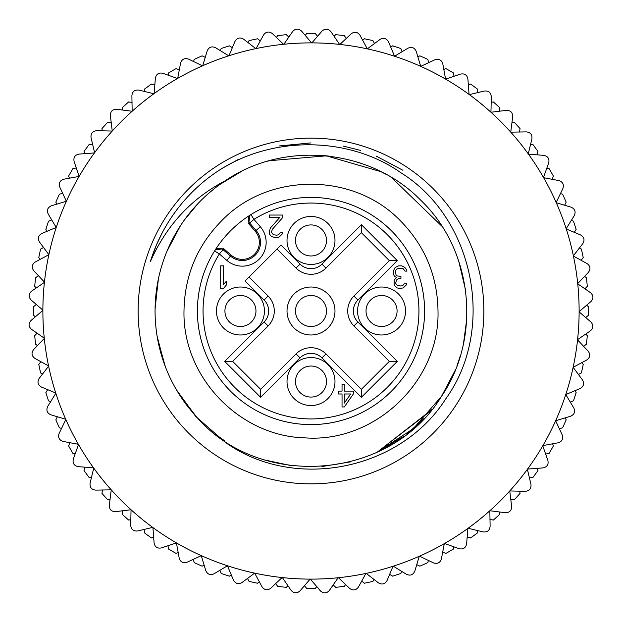 <?xml version="1.0" encoding="UTF-8"?>
<svg xmlns="http://www.w3.org/2000/svg" width="622" height="622" viewBox="0 0 622 622"><rect width="100%" height="100%" fill="white"/><g stroke="black" fill="none" stroke-linecap="round" stroke-linejoin="round"><path stroke-width="0.93" d="M583.537 346.244L586.422 344.293L587.323 335.693L585.737 334.053M578.359 374.537L581.43 372.905L583.226 364.445L581.819 362.642M570.25 402.139L573.476 400.832L576.151 392.606L574.938 390.663M458.445 534.936A268.121 268.121 0 0 0 527.565 469.074L542.975 467.907C547.111 467.029 548.744 464.525 547.873 460.404L542.757 445.818A268.121 268.121 0 0 1 527.565 469.074L527.394 469.307A268.121 268.121 0 0 1 468.117 528.265L467.884 528.428A268.121 268.121 0 0 1 444.543 543.496L444.295 543.636A268.121 268.121 0 0 1 419.508 556.177L419.251 556.293A268.121 268.121 0 0 1 393.291 566.183L393.011 566.269A268.121 268.121 0 0 1 366.164 573.383L365.884 573.445A268.121 268.121 0 0 1 338.438 577.714L338.15 577.745A268.121 268.121 0 0 1 310.409 579.121L310.121 579.121A268.121 268.121 0 0 1 282.38 577.589L282.1 577.558A268.121 268.121 0 0 1 254.67 573.134L242.106 582.449C238.436 584.54 235.551 583.763 233.46 580.108L227.442 565.763A268.121 268.121 0 0 1 152.926 527.565L152.693 527.394A268.121 268.121 0 0 1 93.735 468.117L93.572 467.884A268.121 268.121 0 0 1 78.504 444.543L78.364 444.295A268.121 268.121 0 0 1 65.823 419.508L65.707 419.251A268.121 268.121 0 0 1 55.817 393.291L55.731 393.011A268.121 268.121 0 0 1 48.617 366.164L48.555 365.884A268.121 268.121 0 0 1 44.286 338.438L44.255 338.15A268.121 268.121 0 0 1 42.879 310.409L42.879 310.121A268.121 268.121 0 0 1 44.411 282.38L44.442 282.1A268.121 268.121 0 0 1 48.866 254.67L39.551 242.106C37.46 238.436 38.237 235.551 41.892 233.46L56.237 227.442A268.121 268.121 0 0 1 94.435 152.926L94.606 152.693A268.121 268.121 0 0 1 153.883 93.735L154.116 93.572A268.121 268.121 0 0 1 177.457 78.504L177.705 78.364A268.121 268.121 0 0 1 202.492 65.823L202.749 65.707A268.121 268.121 0 0 1 228.709 55.817L228.989 55.731A268.121 268.121 0 0 1 255.836 48.617L256.116 48.555A268.121 268.121 0 0 1 283.562 44.286L283.85 44.255A268.121 268.121 0 0 1 311.591 42.879L311.879 42.879A268.121 268.121 0 0 1 339.62 44.411L339.9 44.442A268.121 268.121 0 0 1 367.33 48.866L379.894 39.551C383.564 37.46 386.449 38.237 388.54 41.892L394.558 56.237A268.121 268.121 0 0 1 469.074 94.435L469.307 94.606A268.121 268.121 0 0 1 528.265 153.883L528.428 154.116A268.121 268.121 0 0 1 543.496 177.457L543.636 177.705A268.121 268.121 0 0 1 556.177 202.492L556.293 202.749A268.121 268.121 0 0 1 566.183 228.709L566.269 228.989A268.121 268.121 0 0 1 573.383 255.836L573.445 256.116A268.121 268.121 0 0 1 577.714 283.562L577.745 283.85A268.121 268.121 0 0 1 579.121 311.591L579.121 311.879A268.121 268.121 0 0 1 577.589 339.62L577.558 339.9A268.121 268.121 0 0 1 573.134 367.33L582.449 379.894C584.54 383.564 583.763 386.449 580.108 388.54L565.763 394.558A268.121 268.121 0 0 1 542.757 445.826L542.905 445.577A268.121 268.121 0 0 0 555.625 420.76L562.195 434.832C563.478 438.852 562.117 441.511 558.105 442.802L542.905 445.577M559.302 428.737L562.653 427.773L566.168 419.873L565.165 417.821M545.642 454.044L549.071 453.438L553.393 445.951L552.608 443.805M529.408 477.789L532.875 477.548L537.96 470.551L537.4 468.327M510.763 499.707L514.246 499.824L520.039 493.401L519.72 491.131M489.949 519.549L493.401 520.039L499.824 514.246L499.746 511.96M467.176 537.113L470.551 537.96L477.548 532.875L477.704 530.589M442.685 552.204L445.951 553.393L453.438 549.071L453.835 546.816M416.748 564.644L419.873 566.168L427.773 562.653L428.41 560.453M389.66 574.308L392.606 576.151L400.832 573.476L401.688 571.361M361.701 581.088L364.445 583.226L372.905 581.43L373.977 579.409M333.19 584.905L335.693 587.323L344.293 586.422L345.575 584.524M304.438 585.73L306.677 588.389L315.323 588.389L316.792 586.639M578.654 326.721A268.121 268.121 0 0 1 576.081 351.274M575.552 354.61A268.121 268.121 0 0 1 570.413 378.759M455.607 536.778A268.121 268.121 0 0 1 434.226 549.125M431.217 550.657A268.121 268.121 0 0 1 408.662 560.702M405.505 561.915A268.121 268.121 0 0 1 382.025 569.542M378.759 570.413A268.121 268.121 0 0 1 354.61 575.552M351.274 576.081A268.121 268.121 0 0 1 326.721 578.654M323.347 578.833A268.121 268.121 0 0 1 298.653 578.833M295.279 578.654A268.121 268.121 0 0 1 270.725 576.081M267.39 575.552A268.121 268.121 0 0 1 243.241 570.413M254.39 573.072A268.121 268.121 0 0 1 176.43 542.897L161.596 547.873C157.459 548.728 154.956 547.096 154.093 542.975L152.926 527.565A268.121 268.121 0 0 1 87.064 458.445M85.222 455.607A268.121 268.121 0 0 1 72.875 434.226M71.343 431.217A268.121 268.121 0 0 1 61.298 408.662M60.085 405.505A268.121 268.121 0 0 1 52.458 382.025M51.587 378.759A268.121 268.121 0 0 1 46.448 354.61M45.919 351.274A268.121 268.121 0 0 1 43.346 326.721M43.346 295.279A268.121 268.121 0 0 1 45.919 270.725M46.448 267.39A268.121 268.121 0 0 1 51.587 243.241M48.928 254.39A268.121 268.121 0 0 1 79.103 176.43L74.127 161.596C73.272 157.459 74.904 154.956 79.025 154.093L94.435 152.926A268.121 268.121 0 0 1 163.555 87.064M166.393 85.222A268.121 268.121 0 0 1 187.774 72.875M190.783 71.343A268.121 268.121 0 0 1 213.338 61.298M216.495 60.085A268.121 268.121 0 0 1 239.975 52.458M243.241 51.587A268.121 268.121 0 0 1 267.39 46.448M270.725 45.919A268.121 268.121 0 0 1 295.279 43.346M298.653 43.167A268.121 268.121 0 0 1 323.347 43.167M326.721 43.346A268.121 268.121 0 0 1 351.274 45.919M354.61 46.448A268.121 268.121 0 0 1 378.759 51.587M367.61 48.928A268.121 268.121 0 0 1 445.57 79.103L460.404 74.127C464.541 73.272 467.044 74.904 467.907 79.025L469.074 94.435A268.121 268.121 0 0 1 534.936 163.555M536.778 166.393A268.121 268.121 0 0 1 549.125 187.774M550.657 190.783A268.121 268.121 0 0 1 560.702 213.338M561.915 216.495A268.121 268.121 0 0 1 569.542 239.975M570.413 243.241A268.121 268.121 0 0 1 575.552 267.39M576.081 270.725A268.121 268.121 0 0 1 578.654 295.279M585.73 317.562L588.389 315.323L588.389 306.677L586.639 305.208M584.905 288.81L587.323 286.307L586.422 277.707L584.524 276.425M581.088 260.299L583.226 257.555L581.43 249.095L579.409 248.022M574.308 232.34L576.151 229.394L573.476 221.168L571.361 220.312M564.644 205.252L566.168 202.127L562.653 194.227L560.453 193.59M552.204 179.315L553.393 176.049L549.071 168.562L546.816 168.165M537.113 154.824L537.96 151.449L532.875 144.452L530.589 144.296M519.549 132.051L520.039 128.599L514.246 122.176L511.96 122.254M499.707 111.237L499.824 107.754L493.401 101.961L491.131 102.28M477.789 92.592L477.548 89.125L470.551 84.04L468.327 84.6M454.044 76.358L453.438 72.929L445.951 68.607L443.805 69.392M428.737 62.698L427.773 59.347L419.873 55.832L417.821 56.835M402.139 51.75L400.832 48.524L392.606 45.849L390.663 47.062M374.537 43.641L372.905 40.57L364.445 38.774L362.642 40.181M346.244 38.463L344.293 35.578L335.693 34.676L334.053 36.263M317.562 36.27L315.323 33.611L306.677 33.611L305.208 35.361M288.81 37.095L286.307 34.676L277.707 35.578L276.425 37.476M260.299 40.912L257.555 38.774L249.095 40.57L248.022 42.591M232.34 47.692L229.394 45.849L221.168 48.524L220.312 50.639M205.252 57.356L202.127 55.832L194.227 59.347L193.59 61.547M179.315 69.796L176.049 68.607L168.562 72.929L168.165 75.184M154.824 84.887L151.449 84.04L144.452 89.125L144.296 91.411M132.051 102.451L128.599 101.961L122.176 107.754L122.254 110.04M111.237 122.293L107.754 122.176L101.961 128.599L102.28 130.869M92.592 144.211L89.125 144.452L84.04 151.449L84.6 153.673M76.358 167.956L72.929 168.562L68.607 176.049L69.392 178.195M62.698 193.263L59.347 194.227L55.832 202.127L56.835 204.179M51.75 219.861L48.524 221.168L45.849 229.394L47.062 231.337M43.641 247.463L40.57 249.095L38.774 257.555L40.181 259.358M38.463 275.756L35.578 277.707L34.676 286.307L36.263 287.947M36.27 304.438L33.611 306.677L33.611 315.323L35.361 316.792M37.095 333.19L34.676 335.693L35.578 344.293L37.476 345.575M40.912 361.701L38.774 364.445L40.57 372.905L42.591 373.977M47.692 389.66L45.849 392.606L48.524 400.832L50.639 401.688M57.356 416.748L55.832 419.873L59.347 427.773L61.547 428.41M69.796 442.685L68.607 445.951L72.929 453.438L75.184 453.835M84.887 467.176L84.04 470.551L89.125 477.548L91.411 477.704M102.451 489.949L101.961 493.401L107.754 499.824L110.04 499.746M122.293 510.763L122.176 514.246L128.599 520.039L130.869 519.72M144.211 529.408L144.452 532.875L151.449 537.96L153.673 537.4M167.956 545.642L168.562 549.071L176.049 553.393L178.195 552.608M193.263 559.302L194.227 562.653L202.127 566.168L204.179 565.165M219.861 570.25L221.168 573.476L229.394 576.151L231.337 574.938M247.463 578.359L249.095 581.43L257.555 583.226L259.358 581.819M275.756 583.537L277.707 586.422L286.307 587.323L287.947 585.737M573.072 367.61A268.121 268.121 0 0 1 555.625 420.76L570.529 416.25C574.378 414.547 575.459 411.764 573.764 407.892L565.763 394.558M455.716 405.552A172.869 172.869 0 0 0 405.552 166.284A172.869 172.869 0 0 0 166.284 216.448A172.869 172.869 0 0 0 216.448 455.716A172.869 172.869 0 0 0 455.716 405.552M577.558 339.9L588.163 351.142C590.628 354.571 590.154 357.526 586.74 359.99L573.134 367.322M579.121 311.879L590.846 321.955C593.652 325.104 593.489 328.089 590.348 330.896L577.589 339.62M577.745 283.85L590.457 292.643C593.575 295.481 593.722 298.467 590.9 301.584L579.121 311.591M573.445 256.116L587.005 263.534C590.41 266.029 590.869 268.984 588.381 272.382L577.714 283.562M566.269 228.989L580.536 234.937C584.175 237.075 584.944 239.96 582.83 243.599L573.383 255.836M556.293 202.749L571.105 207.18C574.953 208.922 576.019 211.713 574.293 215.554L566.183 228.709M543.636 177.705L558.828 180.567C562.84 181.888 564.185 184.555 562.871 188.552L556.177 202.492M528.428 154.116L543.838 155.376C547.959 156.278 549.584 158.781 548.697 162.902L543.496 177.457M469.307 94.606L484.351 91.037C488.55 90.625 490.867 92.507 491.294 96.698L490.952 112.248L506.394 110.366C510.615 110.389 512.722 112.504 512.707 116.718L510.748 132.152L526.298 131.887C530.488 132.354 532.362 134.679 531.911 138.861L528.265 153.883M394.558 56.237L407.892 48.236C411.764 46.541 414.547 47.622 416.25 51.471L420.729 66.367L434.832 59.805C438.852 58.522 441.511 59.883 442.802 63.895L445.577 79.095M339.9 44.442L351.142 33.837C354.571 31.372 357.526 31.846 359.99 35.26L367.322 48.866M311.879 42.879L321.955 31.154C325.104 28.348 328.089 28.511 330.896 31.652L339.62 44.411M283.85 44.255L292.643 31.543C295.481 28.425 298.467 28.278 301.584 31.1L311.591 42.879M256.116 48.555L263.534 34.995C266.029 31.59 268.984 31.131 272.382 33.619L283.562 44.286M228.989 55.731L234.937 41.464C237.075 37.825 239.96 37.056 243.599 39.17L255.836 48.617M202.749 65.707L207.18 50.895C208.922 47.047 211.713 45.981 215.554 47.707L228.709 55.817M177.705 78.364L180.567 63.172C181.888 59.16 184.555 57.815 188.552 59.129L202.492 65.823M154.116 93.572L155.376 78.162C156.278 74.041 158.781 72.416 162.902 73.303L177.457 78.504M94.606 152.693L91.037 137.649C90.625 133.45 92.507 131.133 96.698 130.706L112.248 131.048L110.366 115.606C110.389 111.385 112.504 109.278 116.718 109.293L132.152 111.252L131.887 95.702C132.354 91.512 134.679 89.638 138.861 90.089L153.883 93.735M56.237 227.442L48.236 214.108C46.541 210.236 47.622 207.453 51.471 205.75L66.367 201.271L59.805 187.168C58.522 183.148 59.883 180.489 63.895 179.198L79.095 176.423M44.442 282.1L33.837 270.858C31.372 267.429 31.846 264.474 35.26 262.01L48.866 254.678M42.879 310.121L31.154 300.045C28.348 296.896 28.511 293.911 31.652 291.104L44.411 282.38M44.255 338.15L31.543 329.357C28.425 326.519 28.278 323.533 31.1 320.416L42.879 310.409M48.555 365.884L34.995 358.466C31.59 355.971 31.131 353.016 33.619 349.618L44.286 338.438M55.731 393.011L41.464 387.063C37.825 384.925 37.056 382.04 39.17 378.401L48.617 366.164M65.707 419.251L50.895 414.82C47.047 413.078 45.981 410.287 47.707 406.446L55.817 393.291M78.364 444.295L63.172 441.433C59.16 440.112 57.815 437.445 59.129 433.448L65.823 419.508M93.572 467.884L78.162 466.624C74.041 465.722 72.416 463.219 73.303 459.098L78.504 444.543M152.693 527.394L137.649 530.963C133.45 531.375 131.133 529.493 130.706 525.302L131.048 509.752L115.606 511.634C111.385 511.611 109.278 509.496 109.293 505.282L111.252 489.848L95.702 490.113C91.512 489.646 89.638 487.321 90.089 483.138L93.735 468.117M227.442 565.763L214.108 573.764C210.236 575.459 207.453 574.378 205.75 570.529L201.271 555.633L187.168 562.195C183.148 563.478 180.489 562.117 179.198 558.105L176.423 542.905M282.1 577.558L270.858 588.163C267.429 590.628 264.474 590.154 262.01 586.74L254.678 573.134M310.121 579.121L300.045 590.846C296.896 593.652 293.911 593.489 291.104 590.348L282.38 577.589M338.15 577.745L329.357 590.457C326.519 593.575 323.533 593.722 320.416 590.9L310.409 579.121M365.884 573.445L358.466 587.005C355.971 590.41 353.016 590.869 349.618 588.381L338.438 577.714M393.011 566.269L387.063 580.536C384.925 584.175 382.04 584.944 378.401 582.83L366.164 573.383M419.251 556.293L414.82 571.105C413.078 574.953 410.287 576.019 406.446 574.293L393.291 566.183M444.295 543.636L441.433 558.828C440.112 562.84 437.445 564.185 433.448 562.871L419.508 556.177M467.884 528.428L466.624 543.838C465.722 547.959 463.219 549.584 459.098 548.697L444.543 543.496M527.394 469.307L530.963 484.351C531.375 488.55 529.493 490.867 525.302 491.294L509.752 490.952L511.634 506.394C511.611 510.615 509.496 512.722 505.282 512.707L489.848 510.748L490.113 526.298C489.646 530.488 487.321 532.362 483.138 531.911L468.117 528.265M209.948 176.71C265.019 135.028 346.928 134.554 401.19 172.947C474.073 218.415 496.379 328.929 445.671 398.982C400.094 470.613 293.903 491.567 225.234 442.273L196 416.686L186.452 404.829M209.948 176.702A168.064 168.064 0 0 0 170.296 219.084M170.296 219.076A168.064 168.064 0 0 0 150.306 261.761M156.246 245.449L150.322 261.73C166.323 225.483 191.296 198.488 225.242 180.769A155.935 155.935 0 0 0 186.468 404.844M162.288 232.698L156.472 244.912M402.924 170.296L376.209 156.099M360.604 150.423L343.064 146.022M310.565 142.936L279.41 145.937M237.962 159.636L221.836 168.539M455.211 370.308L441.542 396.284C390.896 480.192 259.895 490.991 196.187 416.515L178.366 393.003M165.312 366.591L157.459 338.212M155.08 309.01L158.229 279.76M166.789 251.677L177.542 230.358M184.493 219.838L198.286 203.246L185.473 218.485M218.268 185.636A155.935 155.935 0 0 1 220.001 184.376L241.492 171.415M269.443 160.709L326.348 155.827L381.146 171.734L326.34 155.827L269.443 160.709M391.37 177.371L441.877 226.221L391.347 177.363M458.709 261.038L465.466 289.658L458.709 261.038M466.687 319.654L463.522 343.422L466.687 319.692M455.281 370.152L441.542 396.284L413.311 428.675L377.189 452.186L431.722 409.696M350.202 461.928L321.885 466.554M291.562 465.715L265.532 460.156M215.686 434.405L225.001 441.076L215.756 434.459M176.508 389.908L181.041 397.17M157.094 336.035L160.025 349.992L157.094 336.035L164.301 363.87M155.103 307.47L158.423 278.804L155.103 307.47M173.67 237.145L180.458 225.716L166.984 251.21L175.552 233.74M220.001 184.376L241.492 171.423M423.675 418.8L407.317 433.635M403.927 436.224L378.767 451.44M350.264 461.905L321.971 466.547M291.664 465.73L265.633 460.187M196 416.678L176.601 390.072M164.379 364.064L157.125 336.261M155.103 307.719L158.385 279.014M455.475 369.662L454.402 372.236M446.137 388.804L441.542 396.284C481.91 337.038 472.891 250.106 421.032 200.509C370.875 148.798 284.371 140.207 225.242 180.769M430.704 410.932L377.189 452.186M208.79 193.232L215.173 187.984M379.467 170.902L386.449 174.533M390.383 176.788L391.479 177.441M267.662 161.207A155.935 155.935 0 0 1 271.76 160.087M322.453 155.484A155.935 155.935 0 0 1 329.116 156.122M357.339 162.109A155.935 155.935 0 0 1 361.25 163.384M457.007 365.744L460.381 355.706M250.915 214.59A113.601 113.601 0 0 0 249.912 215.228L248.683 223.679L255.207 231.221A17.004 17.004 0 0 1 249.414 257.819A17.004 17.004 0 0 1 231.221 255.207L223.679 248.683L215.228 249.912A113.601 113.601 0 0 1 249.912 215.228L250.954 214.567L253.931 219.364L249.671 223.057A5.645 5.645 -122.2 0 1 250.923 214.582A5.645 5.645 -122.2 0 1 250.954 214.567A113.601 113.601 0 0 1 424.585 312.563A113.601 113.601 0 0 1 310.222 424.593A113.601 113.601 0 0 1 197.399 311A113.601 113.601 0 0 0 311 424.601A113.601 113.601 0 0 0 424.601 311A113.601 113.601 0 0 1 310.222 424.593A113.601 113.601 0 0 1 197.415 309.437A113.601 113.601 0 0 0 197.399 311A113.601 113.601 0 0 1 214.567 250.954A5.645 5.645 32.2 0 1 214.582 250.923A5.645 5.645 32.2 0 1 223.057 249.671L219.364 253.931L214.567 250.954L215.228 249.912A113.601 113.601 0 0 0 214.598 250.907M424.601 311A113.601 113.601 0 0 0 250.954 214.567L249.912 215.228M215.228 249.912L214.567 250.954A113.601 113.601 0 0 0 197.415 309.437M361.39 397.31L397.31 361.39L357.899 321.978A15.519 15.519 0 0 1 357.899 300.022L397.31 260.61L361.39 224.69L321.978 264.101A15.519 15.519 0 0 1 300.022 264.101L280.996 245.076L245.076 280.996L264.101 300.022A15.519 15.519 0 0 1 264.101 321.978L224.69 361.39L232.667 361.39L260.61 389.333L296.033 353.91L260.61 389.333L260.61 397.31L300.022 357.899A15.519 15.519 0 0 1 321.978 357.899L361.39 397.31L361.39 389.333L389.333 361.39L361.39 389.333L325.967 353.91L321.978 357.899M342.046 406.959L344.3 406.959L353.335 393.99L353.335 391.106L344.3 391.106L344.3 384.38L342.046 384.38L342.046 391.106L338.282 391.106L338.282 393.99L342.046 393.99L342.046 406.959M395.67 267.281L394.542 268.245L393.415 271.13L393.788 274.971L394.542 276.409L396.424 277.373L394.161 280.258L394.161 285.063L397.178 287.939L399.806 288.421L403.196 287.939L406.205 285.063L406.586 283.134L404.704 283.134L402.823 285.537L400.941 286.019L397.551 285.537L396.424 284.581L395.67 283.134L396.424 280.258L397.178 279.294L399.433 278.329L400.941 278.329L400.941 276.409L397.178 275.935L396.043 274.971L395.297 271.13L396.424 269.209L399.06 268.245L403.196 268.727L405.077 271.13L406.959 271.13L406.586 269.684L404.704 267.281L401.688 265.843L398.679 265.843L395.67 267.281M272.242 229.456L282.777 217.443L282.777 215.041L269.233 215.041L269.233 217.443L279.768 217.443L270.36 228.01L269.233 232.333L269.606 234.261L271.114 236.181L274.877 237.62L279.014 237.137L282.023 234.261L282.404 232.333L280.522 232.333L278.64 234.735L276.759 235.217L273.369 234.735L271.487 232.333L272.242 229.456M223.508 265.843L220.686 265.843L220.686 288.421L223.508 288.421L226.33 285.063L226.33 281.214L223.508 284.581L223.508 265.843M311 264.436A23.986 23.986 0 0 0 334.986 240.442A23.986 23.986 0 0 0 311 216.456A23.986 23.986 0 0 0 287.014 240.442A23.986 23.986 0 0 0 311 264.436M381.558 334.986A23.986 23.986 0 0 0 405.544 311A23.986 23.986 0 0 0 381.558 287.014A23.986 23.986 0 0 0 357.564 311A23.986 23.986 0 0 0 381.558 334.986M240.442 334.986A23.986 23.986 0 0 0 264.436 311A23.986 23.986 0 0 0 240.442 287.014A23.986 23.986 0 0 0 216.456 311A23.986 23.986 0 0 0 240.442 334.986M311 357.564A23.986 23.986 0 0 0 287.014 381.558A23.986 23.986 0 0 0 311 405.544A23.986 23.986 0 0 0 334.986 381.558A23.986 23.986 0 0 0 311 357.564M361.39 224.69L361.39 232.667L325.967 268.09A21.164 21.164 0 0 1 296.033 268.09L277.008 249.064L296.033 268.09L300.022 264.101M249.064 277.008L268.09 296.033A21.164 21.164 0 0 1 268.09 325.967L232.667 361.39M361.39 232.667L389.333 260.61L353.91 296.033L389.333 260.61L361.39 232.667M311 334.986A23.986 23.986 0 0 0 334.986 311A23.986 23.986 0 0 0 311 287.014A23.986 23.986 0 0 0 287.014 311A23.986 23.986 0 0 0 311 334.986M397.31 260.61L389.333 260.61M397.31 361.39L389.333 361.39L353.91 325.967A21.164 21.164 0 0 1 353.91 296.033L357.899 300.022M300.022 357.899L296.033 353.91A21.164 21.164 0 0 1 325.967 353.91M311 326.519A15.519 15.519 0 0 0 326.519 311A15.519 15.519 0 0 0 311 295.481A15.519 15.519 0 0 0 295.481 311A15.519 15.519 0 0 0 311 326.519M344.3 403.118L344.3 393.99L350.699 393.99L344.3 403.118M311 255.969A15.519 15.519 0 0 0 326.519 240.442A15.519 15.519 0 0 0 311 224.923A15.519 15.519 0 0 0 295.481 240.442A15.519 15.519 0 0 0 311 255.969M381.558 326.519A15.519 15.519 0 0 0 397.077 311A15.519 15.519 0 0 0 381.558 295.481A15.519 15.519 0 0 0 366.031 311A15.519 15.519 0 0 0 381.558 326.519M311 397.077A15.519 15.519 0 0 0 326.519 381.558A15.519 15.519 0 0 0 311 366.031A15.519 15.519 0 0 0 295.481 381.558A15.519 15.519 0 0 0 311 397.077M240.442 326.519A15.519 15.519 0 0 0 255.969 311A15.519 15.519 0 0 0 240.442 295.481A15.519 15.519 0 0 0 224.923 311A15.519 15.519 0 0 0 240.442 326.519M226.766 260.346A23.807 23.807 0 0 0 259.18 259.18A23.807 23.807 0 0 0 260.346 226.766L253.931 219.364A107.956 107.956 0 0 1 402.636 368.061A107.956 107.956 0 0 1 203.06 309.515A107.956 107.956 0 0 1 219.364 253.939L226.766 260.346L230.467 256.077L223.057 249.671L223.679 248.683M248.683 223.679L249.671 223.057L256.077 230.467L260.346 226.766M224.69 361.39L260.61 397.31M231.221 255.207L230.467 256.077A18.162 18.162 0 0 0 260.509 242.347A18.162 18.162 0 0 0 256.077 230.467L255.207 231.221M321.978 264.101L325.967 268.09M264.101 300.022L268.09 296.033M357.899 321.978L353.91 325.967M268.09 325.967L264.101 321.978M438.005 311C439.941 381.068 374.918 443.097 305.021 437.865C239.338 436.341 182.425 376.691 183.995 311C184.547 275.383 197.423 244.982 222.614 219.791C269.66 171.859 354.524 172.527 400.809 221.191C425.09 246.203 437.491 276.145 438.005 311M214.567 250.954A5.645 5.645 0 0 1 214.582 250.923L214.878 250.464M250.464 214.878L250.923 214.582A5.645 5.645 0 0 1 250.954 214.567"/></g></svg>
